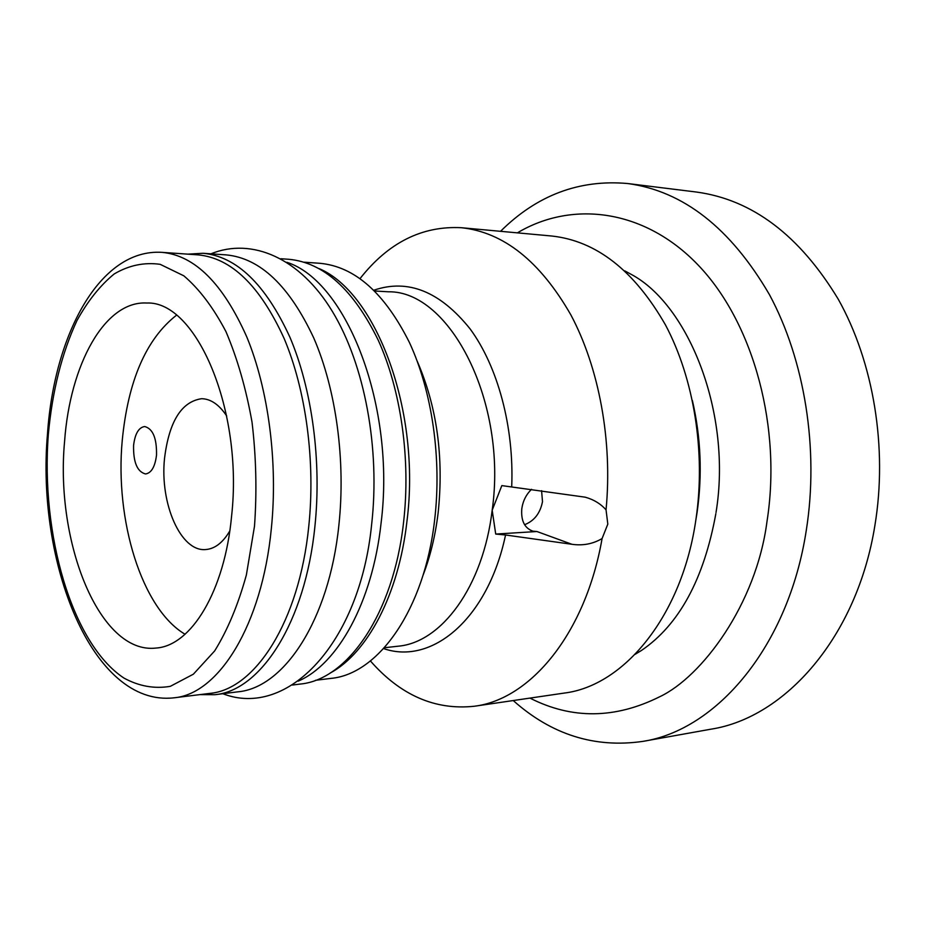 <?xml version="1.0" encoding="UTF-8"?>
<svg xmlns="http://www.w3.org/2000/svg" width="926" height="926" viewBox="0 0 926 926"><rect width="100%" height="100%" fill="white"/><g stroke="black" fill="none" stroke-linecap="round" stroke-linejoin="round"><path stroke-width="1.39" d="M64.588 441.355C69.994 364.844 104.603 300.556 146.783 303.022C196.046 300.661 243.492 409.882 231.604 515.979C224.682 591.471 191.045 645.85 156.112 648.05C99.695 654.809 55.028 542.52 64.588 441.355M524.579 524.706C534.233 520.944 540.205 513.27 542.497 501.684L541.583 490.699M383.595 648.582C431.748 665.354 487.84 619.228 505.55 534.985L495.711 534.059L492.181 510.214L501.834 485.606L585.197 497.181C593.67 499.519 600.615 503.744 606.044 509.832L607.815 524.104L602.085 538.55C585.545 633.581 530.413 699.466 474.309 706.249C435.185 710.404 400.553 695.31 370.412 660.956M531.57 489.322C526.223 494.403 522.958 500.885 521.789 508.768C520.887 520.806 524.625 528.283 532.994 531.177L536.953 531.524L571.921 544.291L505.55 534.985M495.711 534.059L536.953 531.524M602.085 538.55C592.953 543.956 582.894 545.865 571.921 544.291M606.044 509.832C612.665 440.996 599.076 367.726 570.821 314.817C540.09 261.259 503.605 232.229 461.38 227.715C422.094 225.678 388.318 242.624 360.075 278.552M461.38 227.715L551.711 236.014C596.344 240.853 634.264 270.496 665.481 324.945C693.968 378.549 705.832 451.969 696.016 518.849C682.358 615.813 624.089 685.958 564.073 693.099L474.309 706.249M716.029 512.472C732.246 413.633 688.782 305.117 631.405 274.466L624.818 270.89M635.178 654.312L641.556 650.399C679.128 624.761 703.899 579.178 715.856 513.664M642.794 741.39L711.029 729.167C785.121 717.719 857.025 636.972 874.873 525.621C887.803 447.825 873.554 362.24 838.296 299.272C799.647 235.389 752.387 199.646 696.514 192.052L627.724 183.533C683.353 191.08 730.568 228.074 769.367 294.503C804.752 360.017 819.163 449.365 806.268 530.448C788.477 646.568 716.504 730.139 642.794 741.39C594.735 748.312 551.537 734.688 513.224 700.542M627.724 183.533C579.352 179.227 536.964 195.143 500.549 231.315M315.535 680.297L330.999 678.388C378.387 674.105 424.467 609.713 434.63 519.995C441.91 458.659 432.118 391.328 409.431 342.516C384.579 292.905 354.704 266.491 319.783 263.285L304.237 262.208M330.096 673.098C367.182 653.351 398.655 594.735 406.931 521.454C421.156 411.7 376.535 292.72 319.157 268.621M280.821 258.724L288.738 259.28C323.556 262.509 353.419 289.514 378.294 340.305C401.004 390.297 410.843 459.331 403.586 522.16C393.469 614.065 347.447 679.811 300.209 684.059L292.35 685.043M286.84 262.289C346.729 281.272 395.946 406.549 381.049 523.352C372.379 602.513 337.724 664.243 298.149 681.166M202.991 253.273L226.106 254.881C260.102 258.065 289.34 285.798 313.798 338.083C336.126 389.568 345.873 460.801 338.835 525.586C329.031 620.351 284.004 687.798 237.913 691.826L214.925 694.697C260.553 690.75 305.186 622.677 314.863 526.848C321.808 461.356 312.097 389.302 289.931 337.261C265.646 284.421 236.662 256.421 202.991 253.273L187.909 254.152M199.808 694.627L214.925 694.697M174.053 697.81L209.832 693.389C255.009 689.523 299.179 621.844 308.74 526.605C315.604 461.542 305.974 389.95 284.027 338.256C259.986 285.752 231.303 257.949 197.979 254.858L162.015 252.358C194.807 255.426 223.062 283.634 246.814 336.995C268.494 389.545 278.055 462.387 271.341 528.572C261.989 625.455 218.49 694.083 174.053 697.81C91.952 707.256 36.068 561.816 47.515 433.576M185.061 634.264C141.62 608.532 114.836 520.169 122.22 440.672C128.019 380.864 146.088 339.043 176.449 315.234M226.685 415.948C219.161 404.65 210.804 398.898 201.636 398.701C181.427 401.652 169.053 421.585 164.515 458.509C159.747 503.512 180.755 552.046 205.711 549.546C214.855 548.852 222.888 542.659 229.787 530.968M156.517 455.141C156.841 438.241 152.894 428.703 144.664 426.527C138.692 427.442 134.988 433.762 133.576 445.464C133.251 462.317 137.233 471.809 145.556 473.962C151.401 473.024 155.059 466.75 156.517 455.141M48.36 434.109C52.365 390.865 61.915 353.014 76.985 320.523C87.843 300.881 100.251 285.347 114.234 273.934C128.899 265.311 144.213 262.104 160.175 264.327L183.834 275.821C199.275 288.97 213.304 307.548 225.932 331.577C237.345 358.362 246.038 388.538 252.022 422.106C256.155 456.761 256.977 491.463 254.5 526.2L246.374 574.965C238.121 604.852 227.541 630.178 214.647 650.943L193.372 674.186L170.303 686.34C154.48 689.013 139.039 686.27 123.98 678.098C71.73 643.535 40.536 534.07 48.36 434.109M384.359 647.749L398.03 646.209C441.355 642.667 483.071 586.91 492.181 510.214C507.656 402.023 449.839 290.625 388.445 291.794L374.717 290.995M511.708 486.59C514.185 427.002 497.725 366.36 470.095 328.892C440.058 291.459 407.996 278.564 373.919 290.197M695.646 521.257L697.07 512.576C702.464 474.783 700.913 437.419 692.382 400.495M423.032 575.301C430.335 556.387 435.37 535.587 438.137 512.877C443.971 457.351 437.003 406.815 417.244 361.256M530.436 530.251L532.994 531.177M529.961 698.1C571.874 719.433 615.119 718.981 659.717 696.746C701.688 676.964 756.241 604.551 766.994 521.488C781.718 428.078 754.065 325.362 700.473 267.533C646.799 209.392 573.044 199.634 517.391 232.854M222.807 693.713C287.581 718.842 359.739 643.315 371.604 524.799C380.308 448.566 364.775 364.867 332.388 311.46C300.128 258.007 251.837 237.125 210.92 253.828M47.562 432.905C54.391 334.795 99.707 248.33 162.015 252.358"/></g></svg>
